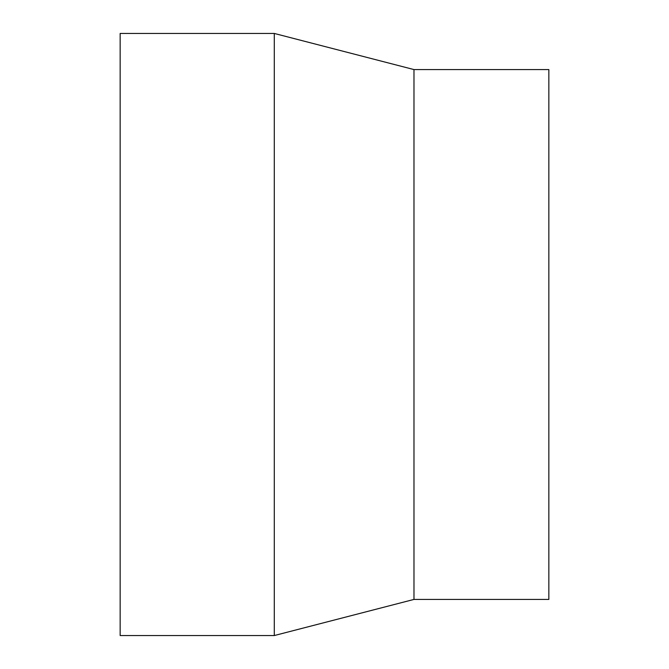 <?xml version="1.0" encoding="UTF-8"?>
<svg xmlns="http://www.w3.org/2000/svg" width="669" height="669" viewBox="0 0 669 669"><rect width="100%" height="100%" fill="white"/><g stroke="black" fill="none" stroke-linecap="round" stroke-linejoin="round"><path stroke-width="1" d="M120.152 33.45L120.152 635.55L274.29 635.55L274.29 33.45L120.152 33.45M274.29 33.45L413.977 69.576L413.977 599.424L274.29 635.55M413.977 69.576L548.848 69.576L548.848 599.424L413.977 599.424"/></g></svg>
